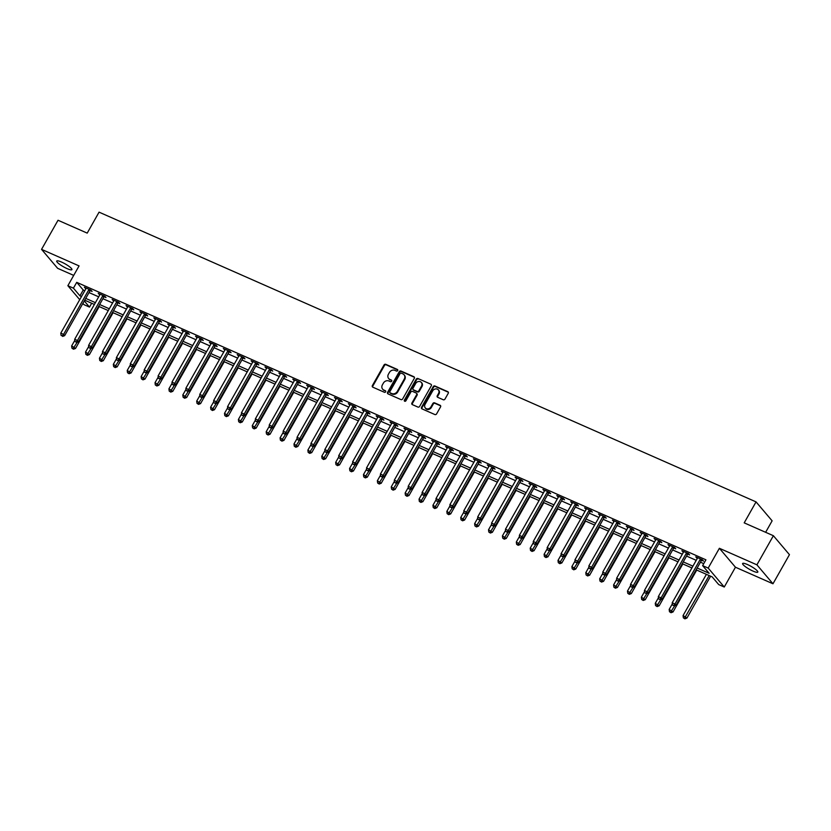 <?xml version="1.0" encoding="UTF-8"?>
<svg xmlns="http://www.w3.org/2000/svg" width="831" height="831" viewBox="0 0 831 831"><rect width="100%" height="100%" fill="white"/><g stroke="black" fill="none" stroke-linecap="round" stroke-linejoin="round"><path stroke-width="1.25" d="M397.675 370.574A0.935 0.81 -40.3 0 0 397.363 369.442L385.761 364.321A1.34 1.163 -40.3 0 0 384.026 364.986L372.381 385.563A1.34 1.163 -40.3 0 0 372.828 387.184L384.421 392.294A0.935 0.81 -40.3 0 0 385.335 390.695L383.829 390.04A4.28 3.729 -40.3 0 1 382.634 389.147A4.28 3.729 -40.3 0 1 382.405 384.836L383.382 383.122A4.28 3.729 -40.3 0 1 388.939 381.003L390.435 381.668A0.935 0.81 -40.3 0 0 391.349 380.068L389.843 379.403A4.28 3.729 -40.3 0 1 388.648 378.521A4.28 3.729 -40.3 0 1 388.42 374.21L389.396 372.496A4.28 3.729 -40.3 0 1 394.954 370.377L396.449 371.041A0.935 0.81 -40.3 0 0 397.675 370.574M747.433 564.529A8.726 1.672 -150.5 0 0 742.623 563.511A8.726 1.672 -150.5 0 0 752.99 571.084A8.726 1.672 -150.5 0 0 757.81 572.102A8.726 1.672 -150.5 0 0 747.433 564.529M61.536 262.056A8.726 1.672 -150.5 0 0 56.716 261.038A8.726 1.672 -150.5 0 0 67.093 268.61A8.726 1.672 -150.5 0 0 71.913 269.628A8.726 1.672 -150.5 0 0 61.536 262.056M443.235 399.742A1.34 1.163 -40.3 0 0 444.98 399.077L448.241 393.302A1.34 1.163 -40.3 0 0 447.795 391.681L434.925 386A1.34 1.163 -40.3 0 0 433.19 386.664L421.546 407.242A1.34 1.163 -40.3 0 0 421.992 408.862L434.862 414.544A1.34 1.163 -40.3 0 0 436.597 413.88L440.544 406.91A1.34 1.163 -40.3 0 0 440.098 405.279L434.592 402.858A1.34 1.163 -40.3 0 0 432.858 403.513L430.894 406.972A3.584 3.116 -40.3 0 1 425.057 404.396L432.722 390.85A3.584 3.116 -40.3 0 1 438.56 393.427L437.283 395.681A1.34 1.163 -40.3 0 0 437.729 397.311L443.235 399.742M773.381 535.715L789.45 554.661L772.975 583.778L756.906 564.831L773.381 535.715L744.202 522.855L756.054 501.893L99.066 212.154L87.203 233.116L58.025 220.257L41.55 249.362L79.07 265.91L67.872 285.708L73.429 288.16L76.722 282.343L705.924 559.814L702.631 565.631L708.189 568.082L724.258 587.029L718.701 584.577L712.188 576.891L696.139 569.817M756.906 564.831L719.386 548.283L708.189 568.082M414.305 378.344A1.34 1.163 -40.3 0 0 413.859 376.713L400.989 371.041A1.34 1.163 -40.3 0 0 399.254 371.696L387.61 392.274A1.34 1.163 -40.3 0 0 388.056 393.904L400.926 399.576A1.34 1.163 -40.3 0 0 402.671 398.911L414.305 378.344M417.951 378.521L430.832 384.202A1.34 1.163 -40.3 0 1 431.279 385.823L419.634 406.401A1.34 1.163 -40.3 0 1 417.9 407.065L412.384 404.635A1.34 1.163 -40.3 0 1 411.937 403.004L416.663 394.663A1.34 1.163 -40.3 0 0 416.217 393.032L412.56 391.422A1.34 1.163 -40.3 0 0 410.826 392.087L405.912 400.771A0.935 0.81 -40.3 0 1 404.385 400.106L416.217 379.185A1.34 1.163 -40.3 0 1 417.951 378.521L430.832 384.202M41.55 249.362L57.619 268.309L73.699 275.393M76.722 282.343L83.235 290.019L84.804 290.705M89.031 292.574L98.692 296.833M102.919 298.703L112.59 302.962M116.818 304.832L126.489 309.09M130.716 310.95L140.387 315.219M144.615 317.078L154.275 321.348M158.503 323.207L168.174 327.476M172.401 329.336L182.072 333.605M186.3 335.464L195.971 339.734M200.198 341.593L209.859 345.862M214.086 347.722L223.757 351.991M227.985 353.85L237.656 358.109M241.883 359.979L251.554 364.238M255.782 366.107L265.442 370.366M269.67 372.236L279.341 376.495M283.568 378.365L293.239 382.624M297.467 384.493L307.138 388.752M311.365 390.622L321.026 394.881M325.253 396.751L334.924 401.009M339.152 402.869L348.823 407.138M353.05 408.997L362.721 413.267M366.949 415.126L376.609 419.395M380.837 421.255L390.508 425.524M394.735 427.383L404.406 431.653M408.634 433.512L418.305 437.781M422.532 439.641L432.193 443.91M436.42 445.769L446.091 450.028M450.319 451.898L459.99 456.157M464.217 458.026L473.888 462.285M478.116 464.155L487.776 468.414M492.004 470.284L501.675 474.543M505.902 476.412L515.573 480.671M519.801 482.541L529.472 486.8M533.699 488.67L543.36 492.928M547.587 494.788L557.258 499.057M561.486 500.916L571.157 505.186M575.384 507.045L585.055 511.314M589.283 513.174L598.943 517.443M603.171 519.302L612.842 523.572M617.069 525.431L626.74 529.7M630.968 531.56L640.639 535.829M644.866 537.688L654.527 541.947M658.754 543.817L668.425 548.076M672.653 549.945L682.324 554.204M686.551 556.074L696.222 560.333M700.45 562.203L703.753 563.657M90.288 290.642L92.096 291.442L91.015 290.164L84.347 287.225L85.925 288.721M104.187 296.771L105.994 297.571L104.903 296.293L98.235 293.353L99.824 294.849M118.085 302.9L119.893 303.699L118.802 302.422L112.133 299.472L113.712 300.978M131.973 309.028L133.781 309.828L132.7 308.55L126.032 305.6L127.61 307.106M145.872 315.157L147.679 315.957L146.599 314.669L139.93 311.729L141.509 313.235M159.77 321.285L161.578 322.085L160.487 320.797L153.818 317.858L155.407 319.364M173.669 327.414L175.476 328.214L174.385 326.926L167.717 323.986L169.295 325.482M187.557 333.543L189.364 334.332L188.284 333.054L181.615 330.115L183.194 331.611M201.455 339.671L203.263 340.461L202.182 339.183L195.514 336.243L197.092 337.739M215.354 345.8L217.161 346.589L216.07 345.312L209.402 342.372L210.991 343.868M229.252 351.929L231.06 352.718L229.969 351.44L223.3 348.501L224.879 349.996M243.14 358.047L244.948 358.847L243.867 357.569L237.199 354.629L238.777 356.125M257.039 364.175L258.846 364.975L257.766 363.698L251.097 360.758L252.676 362.254M270.937 370.304L272.745 371.104L271.654 369.826L264.985 366.887L266.574 368.382M284.836 376.433L286.643 377.232L285.552 375.955L278.884 373.015L280.463 374.511M298.724 382.561L300.531 383.361L299.451 382.083L292.782 379.144L294.361 380.64M312.622 388.69L314.43 389.49L313.349 388.212L306.681 385.272L308.259 386.768M326.521 394.818L328.328 395.618L327.237 394.341L320.569 391.391L322.158 392.897M340.419 400.947L342.227 401.747L341.136 400.469L334.467 397.519L336.046 399.025M354.307 407.076L356.115 407.876L355.034 406.588L348.366 403.648L349.944 405.154M368.206 413.204L370.013 414.004L368.933 412.716L362.254 409.776L363.843 411.283M382.104 419.333L383.912 420.133L382.821 418.845L376.152 415.905L377.741 417.401M396.003 425.462L397.81 426.251L396.719 424.973L390.051 422.034L391.63 423.53M409.891 431.59L411.698 432.38L410.618 431.102L403.949 428.162L405.528 429.658M423.789 437.719L425.597 438.508L424.516 437.231L417.837 434.291L419.426 435.787M437.688 443.847L439.495 444.637L438.404 443.359L431.736 440.42L433.325 441.915M451.586 449.966L453.394 450.766L452.303 449.488L445.634 446.548L447.213 448.044M465.474 456.094L467.282 456.894L466.201 455.617L459.533 452.677L461.112 454.173M479.373 462.223L481.18 463.023L480.1 461.745L473.421 458.805L475.01 460.301M493.271 468.352L495.079 469.151L493.988 467.874L487.319 464.934L488.908 466.43M507.17 474.48L508.977 475.28L507.886 474.002L501.218 471.063L502.797 472.559M521.058 480.609L522.865 481.409L521.785 480.131L515.116 477.191L516.695 478.687M534.956 486.737L536.764 487.537L535.683 486.26L529.004 483.31L530.594 484.816M548.855 492.866L550.662 493.666L549.571 492.388L542.903 489.438L544.492 490.944M562.753 498.995L564.561 499.795L563.47 498.517L556.801 495.567L558.38 497.073M576.641 505.123L578.449 505.923L577.368 504.635L570.7 501.695L572.279 503.202M590.54 511.252L592.347 512.052L591.267 510.764L584.588 507.824L586.177 509.33M604.438 517.381L606.246 518.18L605.155 516.892L598.486 513.953L600.075 515.449M618.326 523.509L620.144 524.299L619.053 523.021L612.385 520.081L613.964 521.577M632.225 529.638L634.032 530.427L632.952 529.15L626.283 526.21L627.862 527.706M646.123 535.766L647.931 536.556L646.85 535.278L640.171 532.339L641.761 533.834M660.022 541.885L661.829 542.685L660.738 541.407L654.07 538.467L655.659 539.963M673.91 548.013L675.728 548.813L674.637 547.536L667.968 544.596L669.547 546.092M687.808 554.142L689.616 554.942L688.535 553.664L681.867 550.724L683.446 552.22M701.707 560.271L703.514 561.07L702.434 559.793L695.755 556.853L697.344 558.349M765.631 532.307L772.124 520.829L756.054 501.893M719.386 548.283L735.456 567.23L772.975 583.778M735.456 567.23L724.258 587.029M91.67 303.253L89.499 307.096L83.941 304.645L82.892 303.419M697.147 568.02L709.144 573.307L702.631 565.631M73.429 288.16L79.942 295.836L81.511 296.532M85.738 298.391L95.399 302.661M99.627 304.52L109.297 308.789M113.525 310.649L123.196 314.918M127.423 316.777L137.094 321.036M141.322 322.906L150.982 327.165M155.21 329.034L164.881 333.293M169.109 335.163L178.779 339.422M183.007 341.292L192.678 345.551M196.905 347.42L206.566 351.679M210.794 353.549L220.464 357.808M224.692 359.678L234.363 363.936M238.59 365.796L248.261 370.065M252.489 371.924L262.149 376.194M266.377 378.053L276.048 382.322M280.276 384.182L289.946 388.451M294.174 390.31L303.845 394.58M308.072 396.439L317.733 400.708M321.961 402.568L331.631 406.837M335.859 408.696L345.53 412.955M349.758 414.825L359.418 419.084M363.646 420.953L373.316 425.212M377.544 427.082L387.215 431.341M391.443 433.211L401.113 437.47M405.341 439.339L415.001 443.598M419.229 445.468L428.9 449.727M433.128 451.597L442.798 455.855M447.026 457.715L456.697 461.984M460.925 463.843L470.585 468.113M474.813 469.972L484.483 474.241M488.711 476.101L498.382 480.37M502.61 482.229L512.28 486.499M516.508 488.358L526.168 492.627M530.396 494.487L540.067 498.756M544.295 500.615L553.965 504.874M558.193 506.744L567.864 511.003M572.092 512.872L581.752 517.131M585.98 519.001L595.65 523.26M599.878 525.13L609.549 529.389M613.777 531.258L623.447 535.517M627.675 537.387L637.335 541.646M641.563 543.516L651.234 547.774M655.462 549.634L665.132 553.903M669.36 555.762L679.031 560.032M683.259 561.891L692.919 566.16M79.724 299.679L67.872 285.708M84.284 300.957L89.499 307.096M691.911 567.957L682.241 563.688M678.013 561.829L668.342 557.559M664.114 555.7L654.444 551.431M650.216 549.571L640.556 545.302M636.328 543.443L626.657 539.174M622.429 537.314L612.759 533.045M608.531 531.186L598.86 526.927M594.632 525.057L584.972 520.798M580.744 518.928L571.074 514.669M566.846 512.8L557.175 508.541M552.947 506.671L543.277 502.412M539.049 500.542L529.389 496.284M525.161 494.414L515.49 490.155M511.262 488.285L501.592 484.026M497.364 482.167L487.693 477.898M483.465 476.038L473.805 471.769M469.577 469.91L459.907 465.64M455.679 463.781L446.008 459.512M441.78 457.652L432.11 453.383M427.882 451.524L418.222 447.255M413.994 445.395L404.323 441.126M400.095 439.267L390.425 435.008M386.197 433.138L376.526 428.879M372.298 427.009L362.638 422.75M358.41 420.881L348.74 416.622M344.512 414.752L334.841 410.493M330.613 408.623L320.943 404.365M316.725 402.495L307.055 398.236M302.827 396.366L293.156 392.107M288.928 390.248L279.258 385.979M275.03 384.119L265.369 379.85M261.142 377.991L251.471 373.721M247.243 371.862L237.573 367.593M233.345 365.733L223.674 361.464M219.446 359.605L209.786 355.336M205.558 353.476L195.887 349.207M191.66 347.348L181.989 343.089M177.761 341.219L168.091 336.96M163.863 335.09L154.202 330.831M149.975 328.962L140.304 324.703M136.076 322.833L126.405 318.574M122.178 316.704L112.507 312.446M108.279 310.576L98.619 306.317M94.391 304.447L84.72 300.188M83.235 290.019L79.942 295.836M85.427 288.502L85.79 287.858M99.325 294.631L99.689 293.987M113.224 300.76L113.577 300.116M127.112 306.888L127.475 306.244M141.01 313.017L141.374 312.373M154.909 319.135L155.272 318.502M168.807 325.264L169.16 324.63M182.695 331.392L183.059 330.759M196.594 337.521L196.957 336.887M210.492 343.65L210.856 343.006M224.391 349.778L224.744 349.134M238.279 355.907L238.642 355.263M252.177 362.036L252.541 361.392M266.076 368.164L266.439 367.52M279.974 374.293L280.327 373.649M293.862 380.421L294.226 379.777M307.761 386.55L308.124 385.906M321.659 392.679L322.023 392.035M335.558 398.807L335.911 398.163M349.446 404.936L349.809 404.292M363.344 411.054L363.708 410.421M377.243 417.183L377.606 416.549M391.141 423.311L391.494 422.678M405.029 429.44L405.393 428.806M418.928 435.569L419.291 434.925M432.826 441.697L433.19 441.053M446.725 447.826L447.078 447.182M460.613 453.955L460.976 453.31M474.511 460.083L474.875 459.439M488.41 466.212L488.773 465.568M502.298 472.34L502.662 471.696M516.196 478.469L516.56 477.825M530.095 484.598L530.458 483.954M543.993 490.726L544.357 490.082M557.881 496.855L558.245 496.211M571.78 502.973L572.144 502.34M585.678 509.102L586.042 508.468M599.577 515.23L599.94 514.597M613.465 521.359L613.829 520.725M627.363 527.488L627.727 526.844M641.262 533.616L641.625 532.972M655.16 539.745L655.524 539.101M669.048 545.874L669.412 545.229M682.947 552.002L683.311 551.358M696.845 558.131L697.209 557.487M388.877 378.759A4.28 3.729 -40.3 0 0 389.085 379.029A4.28 3.729 -40.3 0 0 390.279 379.923L389.843 379.403M391.349 380.068L390.279 379.923M382.862 389.396A4.28 3.729 -40.3 0 0 383.07 389.666A4.28 3.729 -40.3 0 0 384.265 390.549L383.829 390.04M385.335 390.695L384.265 390.549M397.779 369.94L386.197 364.84A1.34 1.163 -40.3 0 0 384.462 365.495L372.818 386.072A1.34 1.163 -40.3 0 0 372.714 387.132M414.409 377.284A1.34 1.163 -40.3 0 0 414.295 377.232L401.425 371.55A1.34 1.163 -40.3 0 0 399.68 372.215L388.046 392.783A1.34 1.163 -40.3 0 0 387.942 393.842M401.28 373.171A0.935 0.81 -40.3 0 0 400.064 373.628L389.843 391.692A0.935 0.81 -40.3 0 0 390.155 392.824L391.744 393.53A4.28 3.729 -40.3 0 0 397.301 391.411L404.281 379.061A4.28 3.729 -40.3 0 0 404.063 374.75A4.28 3.729 -40.3 0 0 402.869 373.867L401.28 373.171M390.186 392.855A0.935 0.81 -40.3 0 0 390.591 393.343L390.155 392.824M404.261 375.02A4.28 3.729 -40.3 0 1 404.489 375.269A4.28 3.729 -40.3 0 1 404.718 379.57L397.737 391.92A4.28 3.729 -40.3 0 1 392.17 394.039L390.591 393.343M416.767 393.603A1.34 1.163 -40.3 0 1 417.1 395.172L412.373 403.513A1.34 1.163 -40.3 0 0 412.269 404.572M418.388 379.029A1.34 1.163 -40.3 0 0 416.653 379.694L404.811 400.615A0.935 0.81 -40.3 0 0 404.707 401.248M421.566 386A3.584 3.116 -40.3 0 0 415.729 383.423L413.028 388.202A1.34 1.163 -40.3 0 0 413.464 389.822L417.12 391.432A1.34 1.163 -40.3 0 0 418.866 390.778L421.566 386L421.992 386.519A3.584 3.116 -40.3 0 0 421.577 382.665M413.35 389.77A1.34 1.163 -40.3 0 0 413.9 390.341L413.464 389.822M421.992 386.519L419.291 391.287A1.34 1.163 -40.3 0 1 417.557 391.952L413.9 390.341M438.571 390.092A3.584 3.116 -40.3 0 1 438.997 393.936L437.719 396.2A1.34 1.163 -40.3 0 0 437.615 397.249M425.482 408.25A3.584 3.116 -40.3 0 0 431.331 407.481L430.894 406.972M440.648 405.85A1.34 1.163 -40.3 0 0 440.534 405.798L435.029 403.367A1.34 1.163 -40.3 0 0 433.283 404.032L431.331 407.481M448.345 392.253A1.34 1.163 -40.3 0 0 448.231 392.19L435.361 386.519A1.34 1.163 -40.3 0 0 433.616 387.173L421.982 407.751A1.34 1.163 -40.3 0 0 421.878 408.81M74.821 340.326L71.643 345.945L75.517 348.449L99.201 306.577M73.066 348.698L71.954 348.21L73.492 349.207L73.066 348.698L77.179 342.299M71.954 348.21L71.643 345.945M75.517 348.449L73.492 349.207M89.208 289.365L89.062 289.489A1.361 1.184 -40.3 0 0 88.74 289.884L63.572 334.374L60.788 333.148L85.957 288.658A1.361 1.184 -40.3 0 0 86.123 288.191L86.154 288.014M90.901 290.112L90.153 290.767A1.361 1.184 -40.3 0 0 89.821 291.162L64.652 335.651L63.572 334.374L62.2 335.901L61.089 335.412L62.2 335.901M62.637 336.41L64.652 335.651M60.788 333.148L61.089 335.412M88.72 346.454L85.541 352.074L89.405 354.577L113.099 312.705M86.954 354.827L85.842 354.338L87.39 355.336L86.954 354.827L91.078 348.428M85.842 354.338L85.541 352.074M89.405 354.577L87.39 355.336M102.618 352.583L99.44 358.203L103.304 360.706L126.998 318.834M100.852 360.955L99.741 360.467L101.289 361.464L100.852 360.955L104.976 354.557M99.741 360.467L99.44 358.203M103.304 360.706L101.289 361.464M116.517 358.712L113.338 364.331L117.202 366.835L140.886 324.963M114.751 367.084L113.639 366.596L115.187 367.593L114.751 367.084L118.875 360.685M113.639 366.596L113.338 364.331M117.202 366.835L115.187 367.593M103.096 295.493L102.961 295.618A1.361 1.184 -40.3 0 0 102.629 296.013L77.46 340.502L74.686 339.277L99.855 294.787A1.361 1.184 -40.3 0 0 100.021 294.319L100.042 294.143M104.789 296.241L104.041 296.896A1.361 1.184 -40.3 0 0 103.719 297.29L78.55 341.78L77.46 340.502L76.099 342.029L74.987 341.541L76.099 342.029M76.535 342.538L78.55 341.78M74.686 339.277L74.987 341.541M116.994 301.622L116.859 301.746A1.361 1.184 -40.3 0 0 116.527 302.141L91.358 346.631L88.585 345.405L113.754 300.915A1.361 1.184 -40.3 0 0 113.92 300.448L113.94 300.271M118.688 302.37L117.94 303.024A1.361 1.184 -40.3 0 0 117.618 303.419L92.449 347.909L91.358 346.631L89.997 348.158L88.886 347.67L89.997 348.158M90.434 348.667L92.449 347.909M88.585 345.405L88.886 347.67M130.893 307.75L130.747 307.875A1.361 1.184 -40.3 0 0 130.425 308.27L105.257 352.76L102.473 351.534L127.642 307.044A1.361 1.184 -40.3 0 0 127.808 306.577L127.839 306.4M132.586 308.498L131.838 309.153A1.361 1.184 -40.3 0 0 131.506 309.548L106.337 354.037L105.257 352.76L103.896 354.286L102.784 353.798L103.896 354.286M104.322 354.795L106.337 354.037M102.473 351.534L102.784 353.798M130.405 364.84L127.226 370.46L131.09 372.963L154.784 331.091M128.649 373.212L127.538 372.724L129.075 373.721L128.649 373.212L132.763 366.814M127.538 372.724L127.226 370.46M131.09 372.963L129.075 373.721M144.791 313.879L144.646 314.004A1.361 1.184 -40.3 0 0 144.324 314.398L119.155 358.888L116.371 357.662L141.54 313.173A1.361 1.184 -40.3 0 0 141.706 312.705L141.737 312.529M146.485 314.627L145.737 315.281A1.361 1.184 -40.3 0 0 145.404 315.676L120.235 360.166L119.155 358.888L117.784 360.415L116.672 359.927L117.784 360.415M118.22 360.924L120.235 360.166M116.371 357.662L116.672 359.927M144.303 370.969L141.125 376.588L144.989 379.092L168.683 337.22M142.537 379.341L141.426 378.853L142.974 379.85L142.537 379.341L146.661 372.932M141.426 378.853L141.125 376.588M144.989 379.092L142.974 379.85M158.202 377.097L155.023 382.707L158.887 385.22L182.581 343.348M156.436 385.47L155.324 384.982L156.872 385.979L156.436 385.47L160.56 379.061M155.324 384.982L155.023 382.707M158.887 385.22L156.872 385.979M172.1 383.226L168.922 388.835L172.786 391.349L196.469 349.467M170.334 391.598L169.223 391.11L170.771 392.107L170.334 391.598L174.458 385.189M169.223 391.11L168.922 388.835M172.786 391.349L170.771 392.107M185.988 389.355L182.81 394.964L186.674 397.478L210.368 355.595M184.233 397.727L183.121 397.228L184.659 398.236L184.233 397.727L188.346 391.318M183.121 397.228L182.81 394.964M186.674 397.478L184.659 398.236M199.887 395.473L196.708 401.093L200.572 403.596L224.266 361.724M198.121 403.856L197.009 403.357L198.557 404.365L198.121 403.856L202.245 397.447M197.009 403.357L196.708 401.093M200.572 403.596L198.557 404.365M158.679 320.008L158.544 320.122A1.361 1.184 -40.3 0 0 158.212 320.527L133.043 365.017L130.27 363.791L155.439 319.301A1.361 1.184 -40.3 0 0 155.605 318.834L155.626 318.657M160.373 320.756L159.625 321.41A1.361 1.184 -40.3 0 0 159.303 321.805L134.134 366.294L133.043 365.017L131.682 366.544L130.571 366.055L131.682 366.544M132.119 367.053L134.134 366.294M130.27 363.791L130.571 366.055M172.578 326.136L172.443 326.251A1.361 1.184 -40.3 0 0 172.11 326.656L146.942 371.135L144.168 369.92L169.337 325.43A1.361 1.184 -40.3 0 0 169.503 324.963L169.524 324.786M174.271 326.884L173.523 327.539A1.361 1.184 -40.3 0 0 173.201 327.933L148.032 372.423L146.942 371.135L145.581 372.672L144.469 372.184L145.581 372.672M146.017 373.181L148.032 372.423M144.168 369.92L144.469 372.184M186.476 332.265L186.331 332.379A1.361 1.184 -40.3 0 0 186.009 332.784L160.84 377.264L158.056 376.038L183.225 331.559A1.361 1.184 -40.3 0 0 183.391 331.091L183.422 330.915M188.17 333.002L187.422 333.667A1.361 1.184 -40.3 0 0 187.089 334.062L161.92 378.552L160.84 377.264L159.479 378.801L158.368 378.313L159.479 378.801M159.905 379.31L161.92 378.552M158.056 376.038L158.368 378.313M200.375 338.383L200.229 338.508A1.361 1.184 -40.3 0 0 199.907 338.913L174.739 383.392L171.955 382.167L197.124 337.687A1.361 1.184 -40.3 0 0 197.29 337.209L197.321 337.043M202.068 339.131L201.32 339.786A1.361 1.184 -40.3 0 0 200.988 340.191L175.819 384.68L174.739 383.392L173.367 384.93L172.256 384.431L173.367 384.93M173.804 385.439L175.819 384.68M171.955 382.167L172.256 384.431M214.263 344.512L214.128 344.636A1.361 1.184 -40.3 0 0 213.796 345.042L188.627 389.521L185.853 388.295L211.022 343.816A1.361 1.184 -40.3 0 0 211.188 343.338L211.209 343.172M215.956 345.26L215.208 345.914A1.361 1.184 -40.3 0 0 214.886 346.319L189.717 390.799L188.627 389.521L187.266 391.058L186.154 390.56L187.266 391.058M187.702 391.567L189.717 390.799M185.853 388.295L186.154 390.56M213.785 401.602L210.607 407.221L214.471 409.725L238.165 367.853M212.019 409.984L210.908 409.486L212.456 410.493L212.019 409.984L216.143 403.575M210.908 409.486L210.607 407.221M214.471 409.725L212.456 410.493M228.161 350.64L228.026 350.765A1.361 1.184 -40.3 0 0 227.694 351.17L202.525 395.649L199.752 394.424L224.921 349.944A1.361 1.184 -40.3 0 0 225.087 349.467L225.108 349.3M229.855 351.388L229.107 352.043A1.361 1.184 -40.3 0 0 228.785 352.448L203.616 396.927L202.525 395.649L201.164 397.187L200.053 396.688L201.164 397.187M201.601 397.696L203.616 396.927M199.752 394.424L200.053 396.688M227.684 407.73L224.505 413.35L228.369 415.853L252.053 373.981M225.918 416.102L224.806 415.614L226.354 416.622L225.918 416.102L230.042 409.704M224.806 415.614L224.505 413.35M228.369 415.853L226.354 416.622M242.06 356.769L241.914 356.894A1.361 1.184 -40.3 0 0 241.592 357.288L216.424 401.778L213.64 400.552L238.809 356.073A1.361 1.184 -40.3 0 0 238.975 355.595L239.006 355.429M243.753 357.517L243.005 358.171A1.361 1.184 -40.3 0 0 242.673 358.577L217.504 403.056L216.424 401.778L215.063 403.305L213.941 402.817L215.063 403.305M215.489 403.824L217.504 403.056M213.64 400.552L213.941 402.817M241.572 413.859L238.393 419.478L242.257 421.982L265.951 380.11M239.816 422.231L238.705 421.743L240.242 422.75L239.816 422.231L243.93 415.832M238.705 421.743L238.393 419.478M242.257 421.982L240.242 422.75M255.958 362.898L255.813 363.022A1.361 1.184 -40.3 0 0 255.491 363.417L230.322 407.907L227.538 406.681L252.707 362.191A1.361 1.184 -40.3 0 0 252.873 361.724L252.904 361.558M257.652 363.646L256.904 364.3A1.361 1.184 -40.3 0 0 256.571 364.705L231.402 409.184L230.322 407.907L228.951 409.434L227.839 408.945L228.951 409.434M229.387 409.953L231.402 409.184M227.538 406.681L227.839 408.945M255.47 419.987L252.292 425.607L256.156 428.11L279.85 386.238M253.704 428.36L252.593 427.872L254.141 428.879L253.704 428.36L257.828 421.961M252.593 427.872L252.292 425.607M256.156 428.11L254.141 428.879M269.846 369.026L269.711 369.151A1.361 1.184 -40.3 0 0 269.379 369.546L244.21 414.035L241.437 412.81L266.606 368.32A1.361 1.184 -40.3 0 0 266.772 367.853L266.793 367.686M271.54 369.774L270.792 370.429A1.361 1.184 -40.3 0 0 270.47 370.834L245.301 415.313L244.21 414.035L242.849 415.562L241.738 415.074L242.849 415.562M243.286 416.082L245.301 415.313M241.437 412.81L241.738 415.074M269.369 426.116L266.19 431.736L270.054 434.239L293.748 392.367M267.603 434.488L266.491 434L268.039 435.008L267.603 434.488L271.727 428.09M266.491 434L266.19 431.736M270.054 434.239L268.039 435.008M283.745 375.155L283.61 375.28A1.361 1.184 -40.3 0 0 283.278 375.674L258.109 420.164L255.335 418.938L280.504 374.449A1.361 1.184 -40.3 0 0 280.67 373.981L280.691 373.805M285.438 375.903L284.69 376.557A1.361 1.184 -40.3 0 0 284.368 376.952L259.199 421.442L258.109 420.164L256.748 421.691L255.636 421.203L256.748 421.691M257.184 422.21L259.199 421.442M255.335 418.938L255.636 421.203M283.267 432.245L280.089 437.864L283.953 440.368L307.636 398.496M281.501 440.617L280.39 440.129L281.938 441.126L281.501 440.617L285.625 434.218M280.39 440.129L280.089 437.864M283.953 440.368L281.938 441.126M297.643 381.284L297.498 381.408A1.361 1.184 -40.3 0 0 297.176 381.803L272.007 426.293L269.223 425.067L294.392 380.577A1.361 1.184 -40.3 0 0 294.558 380.11L294.59 379.933M299.337 382.031L298.589 382.686A1.361 1.184 -40.3 0 0 298.256 383.081L273.087 427.57L272.007 426.293L270.636 427.82L269.524 427.331L270.636 427.82M271.072 428.329L273.087 427.57M269.223 425.067L269.524 427.331M297.155 438.373L293.977 443.993L297.841 446.496L321.535 404.624M295.4 446.746L294.288 446.257L295.826 447.255L295.4 446.746L299.513 440.347M294.288 446.257L293.977 443.993M297.841 446.496L295.826 447.255M311.054 444.502L307.875 450.122L311.739 452.625L335.433 410.753M309.288 452.874L308.176 452.386L309.724 453.383L309.288 452.874L313.412 446.476M308.176 452.386L307.875 450.122M311.739 452.625L309.724 453.383M324.952 450.631L321.774 456.25L325.638 458.754L349.332 416.882M323.186 459.003L322.075 458.515L323.623 459.512L323.186 459.003L327.31 452.604M322.075 458.515L321.774 456.25M325.638 458.754L323.623 459.512M338.851 456.759L335.672 462.379L339.536 464.882L363.22 423.01M337.085 465.131L335.973 464.643L337.521 465.64L337.085 465.131L341.209 458.733M335.973 464.643L335.672 462.379M339.536 464.882L337.521 465.64M352.739 462.888L349.56 468.507L353.424 471.011L377.118 429.139M350.983 471.26L349.872 470.772L351.409 471.769L350.983 471.26L355.097 464.851M349.872 470.772L349.56 468.507M353.424 471.011L351.409 471.769M366.637 469.016L363.459 474.626L367.323 477.139L391.017 435.267M364.871 477.389L363.76 476.901L365.308 477.898L364.871 477.389L368.995 470.98M363.76 476.901L363.459 474.626M367.323 477.139L365.308 477.898M380.536 475.145L377.357 480.754L381.221 483.268L404.915 441.386M378.77 483.517L377.658 483.029L379.206 484.026L378.77 483.517L382.894 477.108M377.658 483.029L377.357 480.754M381.221 483.268L379.206 484.026M394.434 481.274L391.256 486.883L395.12 489.397L418.803 447.514M392.668 489.646L391.557 489.147L393.105 490.155L392.668 489.646L396.792 483.237M391.557 489.147L391.256 486.883M395.12 489.397L393.105 490.155M408.322 487.392L405.144 493.012L409.008 495.515L432.702 453.643M406.567 495.775L405.455 495.276L406.993 496.284L406.567 495.775L410.68 489.366M405.455 495.276L405.144 493.012M409.008 495.515L406.993 496.284M422.221 493.521L419.042 499.14L422.906 501.644L446.6 459.772M420.455 501.903L419.343 501.405L420.891 502.412L420.455 501.903L424.579 495.494M419.343 501.405L419.042 499.14M422.906 501.644L420.891 502.412M436.119 499.649L432.941 505.269L436.805 507.772L460.499 465.9M434.353 508.021L433.242 507.533L434.79 508.541L434.353 508.021L438.477 501.623M433.242 507.533L432.941 505.269M436.805 507.772L434.79 508.541M450.018 505.778L446.839 511.397L450.703 513.901L474.387 472.029M448.252 514.15L447.14 513.662L448.688 514.669L448.252 514.15L452.376 507.751M447.14 513.662L446.839 511.397M450.703 513.901L448.688 514.669M463.906 511.906L460.727 517.526L464.591 520.029L488.285 478.157M462.15 520.279L461.028 519.79L462.576 520.798L462.15 520.279L466.264 513.88M461.028 519.79L460.727 517.526M464.591 520.029L462.576 520.798M477.804 518.035L474.626 523.655L478.49 526.158L502.184 484.286M476.038 526.407L474.927 525.919L476.475 526.927L476.038 526.407L480.162 520.009M474.927 525.919L474.626 523.655M478.49 526.158L476.475 526.927M491.703 524.164L488.524 529.783L492.388 532.287L516.082 490.415M489.937 532.536L488.825 532.048L490.373 533.045L489.937 532.536L494.061 526.137M488.825 532.048L488.524 529.783M492.388 532.287L490.373 533.045M505.601 530.292L502.423 535.912L506.287 538.415L529.97 496.543M503.835 538.665L502.724 538.176L504.272 539.174L503.835 538.665L507.959 532.266M502.724 538.176L502.423 535.912M506.287 538.415L504.272 539.174M519.489 536.421L516.311 542.041L520.175 544.544L543.869 502.672M517.734 544.793L516.612 544.305L518.16 545.302L517.734 544.793L521.847 538.395M516.612 544.305L516.311 542.041M520.175 544.544L518.16 545.302M533.388 542.55L530.209 548.169L534.073 550.673L557.767 508.801M531.622 550.922L530.51 550.434L532.058 551.431L531.622 550.922L535.746 544.523M530.51 550.434L530.209 548.169M534.073 550.673L532.058 551.431M311.542 387.412L311.396 387.537A1.361 1.184 -40.3 0 0 311.074 387.932L285.906 432.421L283.122 431.196L308.291 386.706A1.361 1.184 -40.3 0 0 308.457 386.238L308.488 386.062M313.235 388.16L312.487 388.815A1.361 1.184 -40.3 0 0 312.155 389.209L286.986 433.699L285.906 432.421L284.534 433.948L283.423 433.46L284.534 433.948M284.971 434.457L286.986 433.699M283.122 431.196L283.423 433.46M325.43 393.541L325.295 393.665A1.361 1.184 -40.3 0 0 324.963 394.06L299.794 438.55L297.02 437.324L322.189 392.834A1.361 1.184 -40.3 0 0 322.355 392.367L322.376 392.19M327.123 394.289L326.375 394.943A1.361 1.184 -40.3 0 0 326.053 395.338L300.884 439.828L299.794 438.55L298.433 440.077L297.321 439.589L298.433 440.077M298.869 440.586L300.884 439.828M297.02 437.324L297.321 439.589M339.328 399.669L339.193 399.794A1.361 1.184 -40.3 0 0 338.861 400.189L313.692 444.678L310.919 443.453L336.088 398.963A1.361 1.184 -40.3 0 0 336.254 398.496L336.275 398.319M341.022 400.417L340.274 401.072A1.361 1.184 -40.3 0 0 339.952 401.466L314.783 445.956L313.692 444.678L312.331 446.205L311.22 445.717L312.331 446.205M312.768 446.714L314.783 445.956M310.919 443.453L311.22 445.717M353.227 405.798L353.082 405.923A1.361 1.184 -40.3 0 0 352.76 406.317L327.591 450.807L324.807 449.581L349.976 405.092A1.361 1.184 -40.3 0 0 350.142 404.624L350.173 404.448M354.92 406.546L354.172 407.2A1.361 1.184 -40.3 0 0 353.84 407.595L328.671 452.085L327.591 450.807L326.219 452.334L325.108 451.846L326.219 452.334M326.656 452.843L328.671 452.085M324.807 449.581L325.108 451.846M367.125 411.927L366.98 412.041A1.361 1.184 -40.3 0 0 366.658 412.446L341.489 456.936L338.705 455.71L363.874 411.22A1.361 1.184 -40.3 0 0 364.04 410.753L364.071 410.576M368.819 412.675L368.071 413.329A1.361 1.184 -40.3 0 0 367.738 413.724L342.569 458.213L341.489 456.936L340.118 458.463L339.006 457.974L340.118 458.463M340.554 458.972L342.569 458.213M338.705 455.71L339.006 457.974M381.014 418.055L380.878 418.17A1.361 1.184 -40.3 0 0 380.546 418.575L355.377 463.064L352.604 461.839L377.773 417.349A1.361 1.184 -40.3 0 0 377.939 416.882L377.96 416.705M382.707 418.803L381.959 419.458A1.361 1.184 -40.3 0 0 381.637 419.852L356.468 464.342L355.377 463.064L354.016 464.591L352.905 464.103L354.016 464.591M354.453 465.1L356.468 464.342M352.604 461.839L352.905 464.103M394.912 424.184L394.777 424.298A1.361 1.184 -40.3 0 0 394.445 424.703L369.276 469.183L366.502 467.957L391.671 423.478A1.361 1.184 -40.3 0 0 391.837 423.01L391.858 422.834M396.605 424.921L395.857 425.586A1.361 1.184 -40.3 0 0 395.535 425.981L370.366 470.471L369.276 469.183L367.915 470.72L366.803 470.232L367.915 470.72M368.351 471.229L370.366 470.471M366.502 467.957L366.803 470.232M408.81 430.302L408.665 430.427A1.361 1.184 -40.3 0 0 408.343 430.832L383.174 475.311L380.39 474.086L405.559 429.606A1.361 1.184 -40.3 0 0 405.725 429.128L405.757 428.962M410.504 431.05L409.756 431.705A1.361 1.184 -40.3 0 0 409.423 432.11L384.254 476.599L383.174 475.311L381.803 476.849L380.691 476.35L381.803 476.849M382.239 477.358L384.254 476.599M380.39 474.086L380.691 476.35M422.709 436.431L422.564 436.555A1.361 1.184 -40.3 0 0 422.241 436.961L397.073 481.44L394.289 480.214L419.458 435.735A1.361 1.184 -40.3 0 0 419.624 435.257L419.655 435.091M424.402 437.179L423.654 437.833A1.361 1.184 -40.3 0 0 423.322 438.238L398.153 482.728L397.073 481.44L395.701 482.977L394.59 482.479L395.701 482.977M396.138 483.486L398.153 482.728M394.289 480.214L394.59 482.479M436.597 442.559L436.462 442.684A1.361 1.184 -40.3 0 0 436.13 443.089L410.961 487.568L408.187 486.343L433.356 441.863A1.361 1.184 -40.3 0 0 433.522 441.386L433.543 441.219M438.29 443.307L437.542 443.962A1.361 1.184 -40.3 0 0 437.22 444.367L412.051 488.846L410.961 487.568L409.6 489.106L408.488 488.607L409.6 489.106M410.036 489.615L412.051 488.846M408.187 486.343L408.488 488.607M450.495 448.688L450.36 448.813A1.361 1.184 -40.3 0 0 450.028 449.218L424.859 493.697L422.086 492.471L447.255 447.992A1.361 1.184 -40.3 0 0 447.41 447.514L447.442 447.348M452.189 449.436L451.441 450.09A1.361 1.184 -40.3 0 0 451.119 450.495L425.95 494.975L424.859 493.697L423.498 495.224L422.387 494.736L423.498 495.224M423.935 495.743L425.95 494.975M422.086 492.471L422.387 494.736M464.394 454.817L464.249 454.941A1.361 1.184 -40.3 0 0 463.927 455.336L438.758 499.826L435.974 498.6L461.143 454.11A1.361 1.184 -40.3 0 0 461.309 453.643L461.34 453.477M466.087 455.565L465.339 456.219A1.361 1.184 -40.3 0 0 465.007 456.624L439.838 501.103L438.758 499.826L437.386 501.353L436.275 500.864L437.386 501.353M437.823 501.872L439.838 501.103M435.974 498.6L436.275 500.864M478.282 460.945L478.147 461.07A1.361 1.184 -40.3 0 0 477.825 461.465L452.656 505.954L449.872 504.729L475.041 460.239A1.361 1.184 -40.3 0 0 475.207 459.772L475.239 459.605M479.986 461.693L479.238 462.348A1.361 1.184 -40.3 0 0 478.905 462.753L453.736 507.232L452.656 505.954L451.285 507.481L450.173 506.993L451.285 507.481M451.721 508.001L453.736 507.232M449.872 504.729L450.173 506.993M492.181 467.074L492.045 467.199A1.361 1.184 -40.3 0 0 491.713 467.593L466.544 512.083L463.771 510.857L488.94 466.368A1.361 1.184 -40.3 0 0 489.106 465.9L489.127 465.724M493.874 467.822L493.126 468.476A1.361 1.184 -40.3 0 0 492.804 468.871L467.635 513.361L466.544 512.083L465.183 513.61L464.072 513.122L465.183 513.61M465.62 514.129L467.635 513.361M463.771 510.857L464.072 513.122M506.079 473.203L505.934 473.327A1.361 1.184 -40.3 0 0 505.612 473.722L480.443 518.212L477.669 516.986L502.838 472.496A1.361 1.184 -40.3 0 0 502.994 472.029L503.025 471.852M507.772 473.95L507.024 474.605A1.361 1.184 -40.3 0 0 506.702 475L481.533 519.489L480.443 518.212L479.082 519.739L477.97 519.25L479.082 519.739M479.518 520.248L481.533 519.489M477.669 516.986L477.97 519.25M519.977 479.331L519.832 479.456A1.361 1.184 -40.3 0 0 519.51 479.851L494.341 524.34L491.557 523.115L516.726 478.625A1.361 1.184 -40.3 0 0 516.892 478.157L516.924 477.981M521.671 480.079L520.923 480.734A1.361 1.184 -40.3 0 0 520.59 481.128L495.421 525.618L494.341 524.34L492.97 525.867L491.859 525.379L492.97 525.867M493.406 526.376L495.421 525.618M491.557 523.115L491.859 525.379M533.866 485.46L533.731 485.584A1.361 1.184 -40.3 0 0 533.409 485.979L508.24 530.469L505.456 529.243L530.625 484.753A1.361 1.184 -40.3 0 0 530.791 484.286L530.822 484.109M535.569 486.208L534.821 486.862A1.361 1.184 -40.3 0 0 534.489 487.257L509.32 531.747L508.24 530.469L506.868 531.996L505.757 531.508L506.868 531.996M507.305 532.505L509.32 531.747M505.456 529.243L505.757 531.508M547.764 491.588L547.629 491.713A1.361 1.184 -40.3 0 0 547.297 492.108L522.128 536.597L519.354 535.372L544.523 490.882A1.361 1.184 -40.3 0 0 544.689 490.415L544.71 490.238M549.457 492.336L548.709 492.991A1.361 1.184 -40.3 0 0 548.387 493.385L523.218 537.875L522.128 536.597L520.767 538.124L519.655 537.636L520.767 538.124M521.203 538.633L523.218 537.875M519.354 535.372L519.655 537.636M547.286 548.678L544.108 554.298L547.972 556.801L571.666 514.929M545.52 557.05L544.409 556.562L545.957 557.559L545.52 557.05L549.644 550.652M544.409 556.562L544.108 554.298M547.972 556.801L545.957 557.559M561.663 497.717L561.517 497.842A1.361 1.184 -40.3 0 0 561.195 498.236L536.026 542.726L533.253 541.5L558.422 497.011A1.361 1.184 -40.3 0 0 558.577 496.543L558.609 496.367M563.356 498.465L562.608 499.119A1.361 1.184 -40.3 0 0 562.286 499.514L537.117 544.004L536.026 542.726L534.665 544.253L533.554 543.765L534.665 544.253M535.091 544.762L537.117 544.004M533.253 541.5L533.554 543.765M561.185 554.807L558.006 560.426L561.87 562.93L585.554 521.058M559.419 563.179L558.307 562.691L559.855 563.688L559.419 563.179L563.543 556.77M558.307 562.691L558.006 560.426M561.87 562.93L559.855 563.688M575.561 503.846L575.416 503.96A1.361 1.184 -40.3 0 0 575.094 504.365L549.925 548.855L547.141 547.629L572.31 503.139A1.361 1.184 -40.3 0 0 572.476 502.672L572.507 502.495M577.254 504.594L576.506 505.248A1.361 1.184 -40.3 0 0 576.174 505.643L551.005 550.132L549.925 548.855L548.553 550.382L547.442 549.893L548.553 550.382M548.99 550.891L551.005 550.132M547.141 547.629L547.442 549.893M575.073 560.935L571.894 566.555L575.758 569.058L599.452 527.186M573.307 569.308L572.195 568.82L573.743 569.817L573.307 569.308L577.431 562.899M572.195 568.82L571.894 566.555M575.758 569.058L573.743 569.817M589.449 509.974L589.314 510.089A1.361 1.184 -40.3 0 0 588.992 510.494L563.823 554.983L561.039 553.758L586.208 509.268A1.361 1.184 -40.3 0 0 586.374 508.801L586.406 508.624M591.153 510.722L590.405 511.377A1.361 1.184 -40.3 0 0 590.072 511.771L564.903 556.261L563.823 554.983L562.452 556.51L561.341 556.022L562.452 556.51M562.888 557.019L564.903 556.261M561.039 553.758L561.341 556.022M588.971 567.064L585.793 572.673L589.657 575.187L613.351 533.305M587.205 575.436L586.094 574.948L587.642 575.945L587.205 575.436L591.329 569.027M586.094 574.948L585.793 572.673M589.657 575.187L587.642 575.945M603.348 516.103L603.213 516.217A1.361 1.184 -40.3 0 0 602.88 516.622L577.711 561.102L574.938 559.876L600.107 515.397A1.361 1.184 -40.3 0 0 600.273 514.929L600.294 514.753M605.041 516.84L604.293 517.505A1.361 1.184 -40.3 0 0 603.971 517.9L578.802 562.39L577.711 561.102L576.35 562.639L575.239 562.151L576.35 562.639M576.787 563.148L578.802 562.39M574.938 559.876L575.239 562.151M602.87 573.193L599.691 578.802L603.555 581.316L627.249 539.433M601.104 581.565L599.992 581.066L601.54 582.074L601.104 581.565L605.228 575.156M599.992 581.066L599.691 578.802M603.555 581.316L601.54 582.074M617.246 522.221L617.101 522.346A1.361 1.184 -40.3 0 0 616.779 522.751L591.61 567.23L588.826 566.004L614.005 521.525A1.361 1.184 -40.3 0 0 614.161 521.047L614.192 520.881M618.939 522.969L618.191 523.623A1.361 1.184 -40.3 0 0 617.869 524.029L592.7 568.518L591.61 567.23L590.249 568.768L589.137 568.269L590.249 568.768M590.675 569.277L592.7 568.518M588.826 566.004L589.137 568.269M616.768 579.311L613.59 584.931L617.454 587.434L641.137 545.562M615.002 587.694L613.891 587.195L615.439 588.203L615.002 587.694L619.116 581.285M613.891 587.195L613.59 584.931M617.454 587.434L615.439 588.203M631.145 528.35L630.999 528.474A1.361 1.184 -40.3 0 0 630.677 528.88L605.508 573.359L602.724 572.133L627.893 527.654A1.361 1.184 -40.3 0 0 628.059 527.176L628.091 527.01M632.838 529.098L632.09 529.752A1.361 1.184 -40.3 0 0 631.757 530.157L606.588 574.647L605.508 573.359L604.137 574.896L603.026 574.398L604.137 574.896M604.573 575.405L606.588 574.647M602.724 572.133L603.026 574.398M630.656 585.44L627.478 591.059L631.342 593.563L655.036 551.691M628.89 593.822L627.779 593.324L629.327 594.331L628.89 593.822L633.014 587.413M627.779 593.324L627.478 591.059M631.342 593.563L629.327 594.331M645.033 534.478L644.898 534.603A1.361 1.184 -40.3 0 0 644.576 535.008L619.407 579.487L616.623 578.262L641.792 533.782A1.361 1.184 -40.3 0 0 641.958 533.305L641.989 533.138M646.736 535.226L645.978 535.881A1.361 1.184 -40.3 0 0 645.656 536.286L620.487 580.765L619.407 579.487L618.035 581.025L616.924 580.526L618.035 581.025M618.472 581.534L620.487 580.765M616.623 578.262L616.924 580.526M644.555 591.568L641.376 597.188L645.24 599.691L668.934 557.819M642.789 599.94L641.677 599.452L643.225 600.46L642.789 599.94L646.913 593.542M641.677 599.452L641.376 597.188M645.24 599.691L643.225 600.46M658.931 540.607L658.796 540.732A1.361 1.184 -40.3 0 0 658.464 541.137L633.295 585.616L630.521 584.39L655.69 539.911A1.361 1.184 -40.3 0 0 655.856 539.433L655.877 539.267M660.624 541.355L659.876 542.009A1.361 1.184 -40.3 0 0 659.554 542.414L634.385 586.894L633.295 585.616L631.934 587.143L630.822 586.655L631.934 587.143M632.37 587.662L634.385 586.894M630.521 584.39L630.822 586.655M658.453 597.697L655.275 603.316L659.139 605.82L682.833 563.948M656.687 606.069L655.576 605.581L657.124 606.588L656.687 606.069L660.811 599.67M655.576 605.581L655.275 603.316M659.139 605.82L657.124 606.588M672.83 546.736L672.684 546.86A1.361 1.184 -40.3 0 0 672.362 547.255L647.193 591.745L644.409 590.519L669.578 546.029A1.361 1.184 -40.3 0 0 669.744 545.562L669.776 545.396M674.523 547.484L673.775 548.138A1.361 1.184 -40.3 0 0 673.453 548.543L648.284 593.022L647.193 591.745L645.832 593.272L644.721 592.783L645.832 593.272M646.258 593.791L648.284 593.022M644.409 590.519L644.721 592.783M672.352 603.825L669.173 609.445L673.037 611.948L696.721 570.076M670.586 612.198L669.474 611.709L671.022 612.717L670.586 612.198L674.699 605.799M669.474 611.709L669.173 609.445M673.037 611.948L671.022 612.717M686.728 552.864L686.583 552.989A1.361 1.184 -40.3 0 0 686.261 553.384L661.092 597.873L658.308 596.648L683.477 552.158A1.361 1.184 -40.3 0 0 683.643 551.691L683.674 551.524M688.421 553.612L687.673 554.267A1.361 1.184 -40.3 0 0 687.341 554.672L662.172 599.151L661.092 597.873L659.721 599.4L658.609 598.912L659.721 599.4M660.157 599.92L662.172 599.151M658.308 596.648L658.609 598.912M706.392 574.346L683.061 615.574L686.925 618.077L710.619 576.205M684.474 618.326L683.362 617.838L684.91 618.846L684.474 618.326L709.175 575.571M683.362 617.838L683.061 615.574M686.925 618.077L684.91 618.846M700.616 558.993L700.481 559.118A1.361 1.184 -40.3 0 0 700.159 559.512L674.99 604.002L672.206 602.776L697.375 558.287A1.361 1.184 -40.3 0 0 697.541 557.819L697.573 557.643M702.32 559.741L701.561 560.395A1.361 1.184 -40.3 0 0 701.239 560.8L676.07 605.28L674.99 604.002L673.619 605.529L672.508 605.041L673.619 605.529M674.055 606.048L676.07 605.28M672.206 602.776L672.508 605.041M386.197 364.84L385.761 364.321M399.68 372.215L399.254 371.696M414.295 377.232L413.859 376.713M417.557 391.952L417.12 391.432M437.719 396.2L437.283 395.681M433.283 404.032L432.858 403.513M440.534 405.798L440.098 405.279M435.361 386.519L434.925 386M89.062 289.489L90.153 290.767M88.74 289.884L89.821 291.162M102.961 295.618L104.041 296.896M102.629 296.013L103.719 297.29M116.859 301.746L117.94 303.024M116.527 302.141L117.618 303.419M130.747 307.875L131.838 309.153M130.425 308.27L131.506 309.548M144.646 314.004L145.737 315.281M144.324 314.398L145.404 315.676M158.544 320.122L159.625 321.41M158.212 320.527L159.303 321.805M172.443 326.251L173.523 327.539M172.11 326.656L173.201 327.933M186.331 332.379L187.422 333.667M186.009 332.784L187.089 334.062M200.229 338.508L201.32 339.786M199.907 338.913L200.988 340.191M214.128 344.636L215.208 345.914M213.796 345.042L214.886 346.319M228.026 350.765L229.107 352.043M227.694 351.17L228.785 352.448M241.914 356.894L243.005 358.171M241.592 357.288L242.673 358.577M255.813 363.022L256.904 364.3M255.491 363.417L256.571 364.705M269.711 369.151L270.792 370.429M269.379 369.546L270.47 370.834M283.61 375.28L284.69 376.557M283.278 375.674L284.368 376.952M297.498 381.408L298.589 382.686M297.176 381.803L298.256 383.081M311.396 387.537L312.487 388.815M311.074 387.932L312.155 389.209M325.295 393.665L326.375 394.943M324.963 394.06L326.053 395.338M339.193 399.794L340.274 401.072M338.861 400.189L339.952 401.466M353.082 405.923L354.172 407.2M352.76 406.317L353.84 407.595M366.98 412.041L368.071 413.329M366.658 412.446L367.738 413.724M380.878 418.17L381.959 419.458M380.546 418.575L381.637 419.852M394.777 424.298L395.857 425.586M394.445 424.703L395.535 425.981M408.665 430.427L409.756 431.705M408.343 430.832L409.423 432.11M422.564 436.555L423.654 437.833M422.241 436.961L423.322 438.238M436.462 442.684L437.542 443.962M436.13 443.089L437.22 444.367M450.36 448.813L451.441 450.09M450.028 449.218L451.119 450.495M464.249 454.941L465.339 456.219M463.927 455.336L465.007 456.624M478.147 461.07L479.238 462.348M477.825 461.465L478.905 462.753M492.045 467.199L493.126 468.476M491.713 467.593L492.804 468.871M505.934 473.327L507.024 474.605M505.612 473.722L506.702 475M519.832 479.456L520.923 480.734M519.51 479.851L520.59 481.128M533.731 485.584L534.821 486.862M533.409 485.979L534.489 487.257M547.629 491.713L548.709 492.991M547.297 492.108L548.387 493.385M561.517 497.842L562.608 499.119M561.195 498.236L562.286 499.514M575.416 503.96L576.506 505.248M575.094 504.365L576.174 505.643M589.314 510.089L590.405 511.377M588.992 510.494L590.072 511.771M603.213 516.217L604.293 517.505M602.88 516.622L603.971 517.9M617.101 522.346L618.191 523.623M616.779 522.751L617.869 524.029M630.999 528.474L632.09 529.752M630.677 528.88L631.757 530.157M644.898 534.603L645.978 535.881M644.576 535.008L645.656 536.286M658.796 540.732L659.876 542.009M658.464 541.137L659.554 542.414M672.684 546.86L673.775 548.138M672.362 547.255L673.453 548.543M686.583 552.989L687.673 554.267M686.261 553.384L687.341 554.672M700.481 559.118L701.561 560.395M700.159 559.512L701.239 560.8M383.07 389.666L382.634 389.147M404.489 375.269L404.063 374.75M421.805 382.914L421.369 382.395M438.81 390.341L438.373 389.822"/></g></svg>

